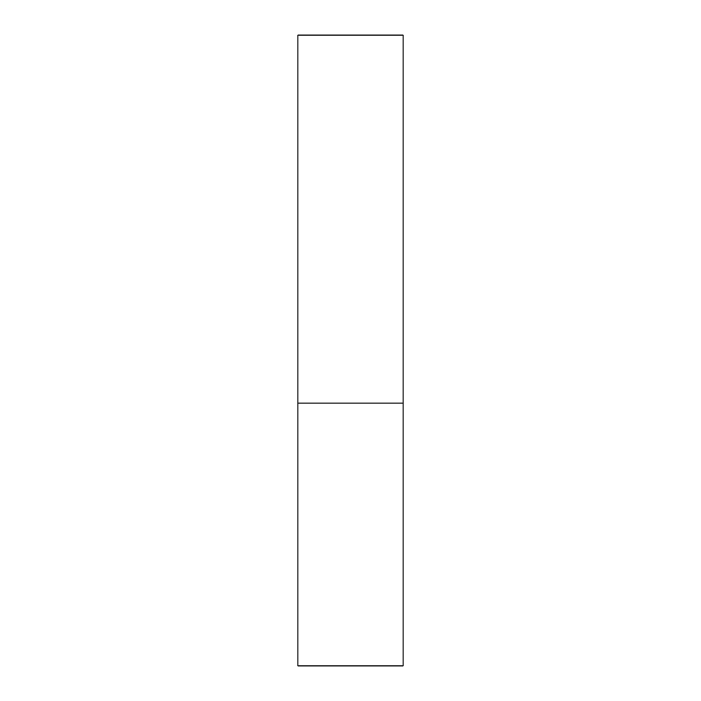 <?xml version="1.0" encoding="UTF-8"?>
<svg xmlns="http://www.w3.org/2000/svg" width="701" height="701" viewBox="0 0 701 701"><rect width="100%" height="100%" fill="white"/><g stroke="black" fill="none" stroke-linecap="round" stroke-linejoin="round"><path stroke-width="1.05" d="M403.075 403.075L297.925 403.075L403.075 403.075L403.075 35.05L297.925 35.05L297.925 665.95L403.075 665.95L403.075 403.075"/></g></svg>
